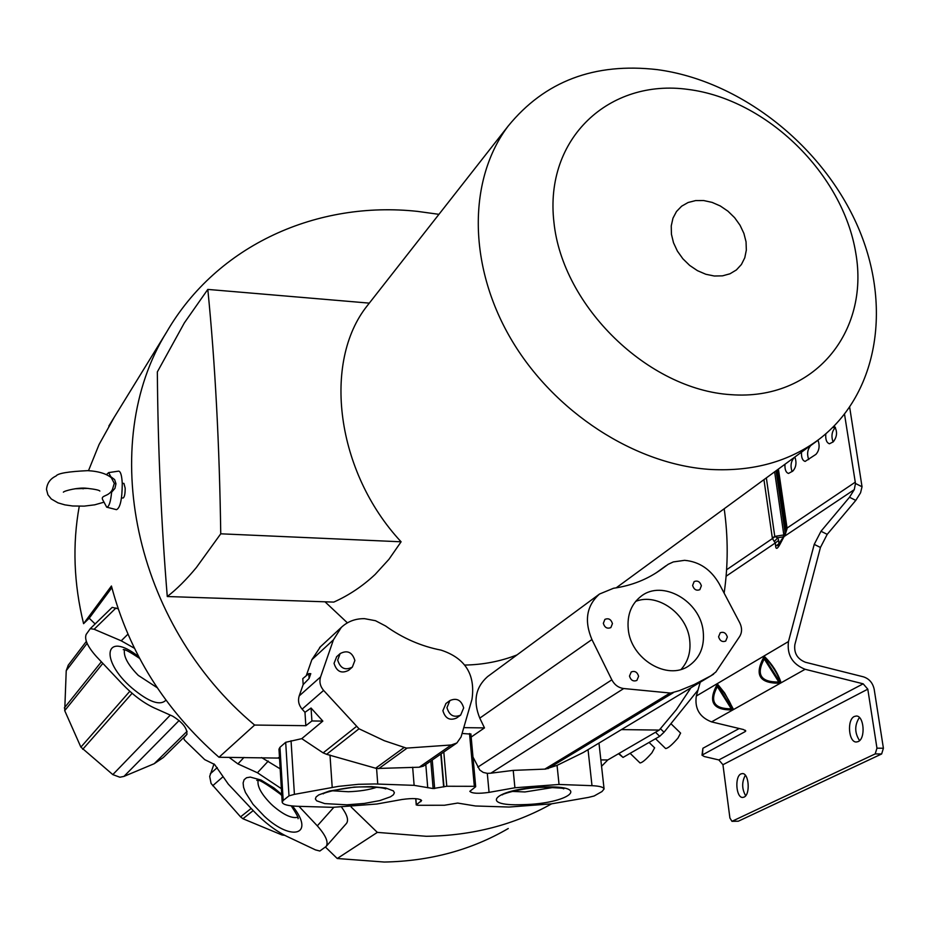 <?xml version="1.0" encoding="UTF-8"?>
<svg xmlns="http://www.w3.org/2000/svg" width="930" height="930" viewBox="0 0 930 930"><rect width="100%" height="100%" fill="white"/><g stroke="black" fill="none" stroke-linecap="round" stroke-linejoin="round"><path stroke-width="1.4" d="M111.077 476.892L114.634 479.613L115.971 483.74L114.948 488.343L111.623 492.202L114.285 483.368L108.647 472.603L118.47 471.15M744.047 797.115C750.51 794.627 748.999 773.109 742.419 773.574L740.954 773.911C734.537 776.515 736.06 797.87 742.652 797.44L744.047 797.115M123.922 483.402L125.166 488.145C125.19 493.911 124.492 497.201 123.097 498.015M79.259 506.257C72.331 544.387 73.761 583.517 83.584 623.67L111.437 586.005C129.072 652.721 164.924 709.811 218.992 757.264L254.622 725.051C132.618 623.367 97.522 442.913 166.668 332.022C217.388 244.555 317.665 200.555 417.465 211.377L438.948 214.33M114.262 417.221L99.068 444.517L88.49 470.696M83.258 488.215L83.096 488.855M724.191 508.757C728.202 537.226 728.178 565.359 724.133 593.131M690.932 687.816L676.261 709.776L659.242 730.073L621.414 729.597M600.85 759.915L607.778 759.961L659.242 730.073M607.778 759.961L601.559 766.297M551.618 803.822C514.255 824.817 472.487 835.64 426.335 836.291L377.336 832.385L351.156 807.008M325.419 847.044L337.253 858.506L384.299 862.04C430.044 861.18 471.359 850.008 508.257 828.525M214.016 763.937L209.68 776.399L211.087 783.467L240.556 816.865L242.928 818.737L282.057 835L284.754 835.326M106.973 474.207L108.647 472.603M106.834 507.21L116.471 509.663C120.203 508.036 122.132 499.352 122.26 483.623C121.842 475.602 120.644 471.429 118.645 471.126M111.623 492.202C110.624 502.049 108.973 507.036 106.694 507.175L103.416 501.061C99.01 494.353 108.88 497.829 112.693 488.924M68.32 665.09L66.228 670.669L64.716 710.66L80.887 747.127L112.809 774.609L119.865 777.224L123.934 776.411L154.206 763.704L163.308 757.532L186.977 734.316M630.133 753.335L640.014 762.937C642.223 762.774 646.199 759.392 651.942 752.777L654.615 747.813M655.534 738.722L665.624 748.534C667.938 748.371 672.053 744.895 677.958 738.095L680.586 733.084M858.181 741.594C865.772 738.618 864.086 715.658 856.321 716.019L854.345 716.472C846.812 719.588 848.532 742.349 856.298 742.012L858.181 741.594M849.683 407.317L862.029 486.762L855.472 483.472L854.275 489.633L849.497 497.248L820.992 531.263L814.227 544.375L820.446 547.456L794.859 644.63C793.836 653.151 797.359 659.021 805.45 662.265L863.412 676.831C869.201 678.726 872.793 682.876 874.188 689.304L883.407 748.243L881.64 753.974L738.339 821.202L732.003 821.33M854.275 489.633L782.944 537.308L780.712 542.899L785.408 534.018L787.071 528.589L785.873 528.856L785.583 531.356M855.472 483.472L844.533 414.28M364.583 618.671L375.499 620.717L385.601 625.995C402.829 638.271 421.313 646.315 441.041 650.117C465.256 658.103 475.567 674.506 471.975 699.348L461.059 736.967L456.863 742.989L451.283 744.977L406.422 748.115L384.334 740.722L359.015 728.783L323.617 690.42C320.141 686.259 319.13 681.76 320.594 676.9L333.428 639.84L341.31 627.401C347.727 621.426 355.493 618.508 364.583 618.671M445.993 703.464L442.889 710.66C445.191 718.437 449.736 720.901 456.514 718.053L460.478 715.217M463.675 707.916L460.652 715.089C453.852 717.937 449.283 715.461 446.97 707.649L449.899 700.569C456.711 697.616 461.303 700.069 463.675 707.916M336.695 656.673L334.044 663.334C336.614 671.611 341.484 673.936 348.645 670.309L352.133 667.287M354.888 660.498L352.354 667.101C345.158 670.739 340.275 668.403 337.683 660.091L340.136 653.592C347.332 649.838 352.249 652.139 354.888 660.498M684.62 560.325C699.453 561.674 711.008 569.555 719.297 583.947L739.734 622.74C742.175 627.785 742.152 632.377 739.664 636.492L715.833 672.03L710.927 675.796L694.152 684.573L679.365 690.618L670.693 693.083L623.739 688.537C618.531 687.816 614.556 684.91 611.824 679.83L591.922 639.538C584.028 620.763 586.563 605.593 599.525 594.026L613.533 588.26C631.854 585.633 648.047 579.134 662.102 568.765L668.217 564.289L673.297 561.929L684.62 560.325M703.196 631.389C700.36 600.989 662.358 579.274 641.154 596.211C631.296 603.93 626.983 614.893 628.25 629.11C630.645 658.905 667.38 681.062 688.805 665.857C699.906 658.08 704.696 646.583 703.196 631.389M635.667 601.385C657.487 592.515 687.107 613.788 689.688 640.049C690.978 651.721 688.142 661.486 681.167 669.344M701.371 585.795C700.023 581.657 697.605 580.25 694.129 581.587L692.617 585.447C693.954 589.574 696.372 590.98 699.848 589.678L701.371 585.795M727.341 637.05C726.039 632.981 723.68 631.54 720.239 632.749L718.588 636.794C719.867 640.851 722.238 642.293 725.667 641.107L727.341 637.05M638.608 676.284C637.306 672.065 634.853 670.611 631.238 671.937L629.505 676.087C630.784 680.295 633.237 681.748 636.852 680.458L638.608 676.284M612.44 623.612C611.08 619.322 608.569 617.904 604.907 619.38L603.338 623.321C604.686 627.611 607.197 629.029 610.847 627.587L612.44 623.612M333.789 602.094C348.878 595.351 362.665 586.121 375.15 574.438L388.926 559.337L401.097 541.795C335.823 471.777 322.35 361.828 367.269 305.726L369.28 303.122L207.809 289.416L184.384 322.838L157.344 371.907C157.914 447.702 161.227 522.567 167.272 596.525L333.789 602.094M207.809 289.416C215.144 363.095 219.457 444.563 220.747 533.808L196.358 567.556C186.302 579.681 176.607 589.341 167.272 596.525M688.165 89.431C609.557 78.387 544.178 138.128 553.931 222.235C562.441 306.226 648.14 389.635 730.934 394.669C813.878 400.97 869.771 332.277 855.774 253.007C842.906 173.759 766.715 99.324 688.165 89.431M711.415 469.511C635.643 465.174 553.431 412.048 510.547 338.241C467.616 264.411 468.255 178.92 508.106 126.143C544.713 81.201 594.479 62.368 657.394 69.645C739.245 80.596 820.248 143.662 856.39 223.374C892.533 302.959 879.455 393.297 818.946 439.379C789.361 461.454 753.509 471.51 711.415 469.511M347.401 622.844L325 601.803M516.999 654.918C500.689 661.323 483.286 664.706 464.802 665.066M703.743 200.555L695.594 200.589L688.095 202.507L681.62 206.204L676.482 211.517L672.971 218.178L671.251 225.874L671.425 234.209L673.506 242.765L677.389 251.1L682.876 258.784L689.676 265.422L697.465 270.665L705.812 274.257L714.31 276.012L722.505 275.85L729.992 273.78L736.397 269.933L741.408 264.504L744.779 257.773L746.337 250.077L746.046 241.823L743.895 233.395L740.024 225.211L734.619 217.678L727.934 211.168L720.308 205.983L712.113 202.391L703.743 200.555M220.747 533.808L401.097 541.795M623.728 688.537L490.784 773.202L513.221 770.377L545.468 769.098L557.058 765.378L559.046 784.467L591.992 785.676C599.49 786.024 603.524 787.117 604.082 788.966L602.001 791.535L594.119 795.999L588.446 797.405L551.351 803.869L509.024 807.042L475.509 805.985L457.653 803.067L444.447 805.252L417.628 805.287L416.361 804.81L421.616 800.544C419.418 798.359 412.897 798.01 402.062 799.486L376.801 804.02L332.731 807.333L297.588 806.287C287.998 805.903 282.86 804.555 282.185 802.23L283.185 800.486L288.998 795.848L294.415 794.36L338.439 786.373L358.387 784.316L374.709 783.955L414.129 785.35L433.136 788.547L446.784 786.257L474.323 786.315L475.555 786.815L469.813 791.337C471.952 793.499 478.369 793.848 489.064 792.372L514.906 787.768L559.046 784.467M488.227 676.133L487.576 676.621C475.497 687.328 472.905 701.162 479.787 718.134L484.484 727.899L471.161 737.06M472.986 757.055L479.764 770.005L483.251 772.435L487.297 773.342L489.064 792.372M490.784 773.202L487.297 773.342M713.612 674.18L583.436 752.428L557.058 765.378M309.097 678.481L308.772 673.611L310.783 673.657L309.097 678.481L303.168 684.573L299.193 695.931C297.751 700.685 298.728 705.08 302.111 709.137L304.97 712.31L311.05 708.032L322.838 721.099L301.762 738.653L323.14 752.882L326.616 754.311L376.58 768.494L419.221 767.215L423.394 766.134L456.595 743.175M320.478 646.722L311.864 659.696L306.261 675.715M308.772 673.611L302.785 678.633L303.168 684.573M304.97 712.31L305.842 725.691L311.91 720.959L322.838 721.099M311.05 708.032L311.91 720.959M305.842 725.691L254.622 725.051M218.992 757.264L277.896 758.066L279.465 757.229M301.762 738.653L285.684 742.303L279.953 747.313L278.977 749.208L282.185 802.183M820.446 547.456L827.212 534.355L855.786 500.398L860.564 492.795L862.029 486.762M859.564 740.617C854.531 732.84 854.472 725.133 859.401 717.495M783.804 535.529L784.141 534.808M785.408 534.018L785.885 529.228M855.309 482.147L785.873 528.856L777.259 469.894M784.955 464.268C784.711 469.534 785.897 472.591 788.524 473.44L792.883 471.022C796.138 467.302 796.801 462.629 794.883 456.99M792.081 471.603C790.221 466.023 790.895 461.396 794.104 457.734L794.941 457.118M801.486 452.154C801.242 457.467 802.451 460.559 805.124 461.408L815.912 454.386C819.284 450.562 819.969 445.796 817.97 440.099M808.705 459.594C806.787 453.956 807.484 449.271 810.762 445.54L818.04 440.216M825.794 433.857C825.363 439.483 826.584 442.796 829.467 443.773L833.268 441.843C837.244 436.647 837.581 431.346 834.268 425.94M833.082 441.983C831.083 436.275 831.792 431.497 835.21 427.637L835.442 427.475M774.969 536.657L772.272 537.598L772.458 538.54L774.969 536.657L777.771 537.749L778.631 540.365L775.353 542.946L775.643 546.305L778.922 543.713L778.631 540.365M780.247 542.678L778.898 545.131C777.724 546.712 777.736 546.247 778.922 543.713L782.304 538.575M763.437 657.847L764.239 658.963C755.846 674.564 760.694 682.248 778.805 682.015L764.239 658.963L764.995 658.521C769.087 659.975 780.386 677.877 779.573 681.585L780.967 682.341L779.456 683.19C759.694 683.469 754.358 675.029 763.437 657.847L764.937 656.964C772.435 664.532 777.782 672.995 780.967 682.341M779.456 683.19L778.805 682.015L779.573 681.585L764.995 658.521L764.937 656.964M716.588 685.491L717.356 686.584C709.451 701.487 714.101 708.904 731.306 708.811L717.356 686.584L718.041 686.166C721.634 687.782 732.456 705.033 732.003 708.404L733.34 709.148L731.933 709.939C713.159 710.067 708.044 701.918 716.588 685.491L717.983 684.678L724.656 693.013L733.34 709.148M731.933 709.939L731.306 708.811L732.003 708.404L718.041 686.166L717.983 684.678M745.662 795.766C741.803 788.907 741.698 782.072 745.337 775.248M863.168 683.817L867.795 689.165L876.955 748.173L875.2 753.916L731.957 821.33L729.911 818.016L722.947 764.727L718.832 759.938L863.168 683.817L805.124 669.286C792.383 664.194 786.838 654.941 788.477 641.537L814.227 544.375M726.609 569.741L772.458 538.54L774.283 541.539L777.771 537.749L783.153 536.866M774.283 541.539L775.353 542.946L726.121 576.216M780.712 542.899C777.724 548.747 776.038 549.886 775.643 546.305M700.22 682.225L696.303 696.047C694.547 708.625 699.627 717.239 711.566 721.889L743.465 729.538L745.767 730.945L745.244 731.561L745.325 730.283M739.199 728.515L702.894 748.278L702.011 755.148L745.244 731.561M718.832 759.938L704.289 756.532L702.011 755.183M484.484 727.899L463.768 727.644M298.972 806.333L317.316 825.852C325.779 835.384 328.732 842.243 326.163 846.416L319.85 851.02L315.479 849.892L286.789 836.337C275.559 830.827 264.666 822.573 254.111 811.553L228.327 784.164L214.597 764.495L204.716 759.624L184.57 740.117L183.605 738.164L186.837 734.502C187.523 728.609 182.826 722.517 172.748 716.205L154.206 707.916C143.441 702.906 132.711 694.826 121.993 683.655L96.557 656.72C87.676 646.792 84.223 639.352 86.176 634.411L90.28 628.657L112.17 607.371L118.18 608.813M660.463 728.76L664.032 732.236L659.696 736.327L623.03 757.415L618.508 753.73M229.059 757.334L237.917 763.902L257.436 772.76L281.372 788.663M90.28 628.657L94.139 629.261L121.214 640.805L134.42 648.257M664.032 732.236L697.988 690.083M261.597 757.566L280.163 768.843M111.867 587.667L89.21 618.217L95.127 623.949M326.163 846.416L346.483 823.41C348.797 820.237 347.216 814.889 341.752 807.38M470.743 734.107L462.082 733.456M443.97 786.757L441.134 753.87M288.998 795.848L285.684 742.303M279.953 747.313L283.185 800.486M278.919 757.683L279.535 758.369M279.57 759.019L278.361 757.683M83.584 623.67L89.21 618.217M337.253 858.506L377.336 832.385M179.153 720.471L123.934 776.411M346.925 804.822L364.235 803.45L379.766 800.602L390.53 796.789L393.413 794.755L394.39 792.755L393.39 790.895L385.671 787.977L371.675 786.617L354.202 787.106L329.394 791.012L318.723 794.929L316.06 796.998L315.375 798.986L316.653 800.811L324.744 803.601L346.925 804.822M332.103 790.767L348.355 791.744C359.782 791.314 369.233 789.814 376.708 787.268M544.341 787.001C496.446 788.094 475.916 806.647 523.078 804.636C568.544 803.787 592.538 785.373 544.341 787.001M512.093 791.395L524.927 791.953L553.687 787.396M138.675 656.65C104.509 629.703 99.301 659.998 131.839 687.921C148.73 702.034 160.1 706.114 165.947 700.162M124.481 649.942C123.365 656.348 127.956 664.822 138.268 675.378L157.182 687.7M281.72 794.394L274.001 787.966L260.946 780.003L250.286 777.096L246.543 777.736L244.113 779.735L243.114 782.979L243.579 787.303L245.462 792.488L253.053 804.345L264.376 816.284C292.067 842.162 315.654 834.733 292.462 805.973M258.087 780.607C257.18 786.501 261.481 794.29 271.002 803.962L273.153 805.961C283.662 814.901 291.857 818.679 297.728 817.272M544.829 769.098L670.042 693.048M673.274 692.711L547.933 768.668M665.078 566.475L656.673 572.52M591.922 639.538L479.787 718.134M477.776 767.169L611.824 679.83M403.829 747.708L375.627 768.227M407.108 748.092L378.65 768.692M333.428 639.84L311.864 659.696M299.193 695.931L320.594 676.9M419.221 767.215L451.283 744.977M323.617 690.42L302.111 709.137M323.14 752.882L356.26 726.609M359.015 728.783L326.616 754.311M776.073 470.766L785.094 532.704M766.343 477.892L774.771 536.412L783.827 534.924L774.644 471.812M778.41 469.057L786.978 527.577M832.734 427.475L835.21 427.637M876.955 748.173L883.407 748.243M881.64 753.974L875.2 753.916M732.422 821.225L738.339 821.202M867.795 689.165L722.947 764.727M772.272 537.598L763.948 479.648M696.303 696.047L788.477 641.537M820.992 531.263L827.212 534.355M855.786 500.398L849.497 497.248M805.124 669.286L711.566 721.889M80.887 747.127L129.816 691.292M132.107 693.303L82.712 749.313M112.809 774.609L170.306 715.1M222.572 777.131L212.691 785.734M240.556 816.865L251.181 808.426M242.928 818.737L253.216 810.6M659.696 736.327L655.499 732.247M618.962 753.463L623.03 757.415M243.974 757.438L237.917 763.902M121.214 640.805L127.922 634.19M94.139 629.261L116.052 607.929M64.716 710.66L102.835 663.369M64.344 707.939L101.37 661.8M210.308 773.795L217.26 767.599M282.057 835L282.929 834.361M420.86 801.648L420.697 799.626M415.861 798.661L416.361 804.81M115.971 483.74L114.285 483.368M257.436 772.76L268.282 761.066M87.106 643.339L66.228 670.669M154.206 763.704L187.116 731.282M317.316 825.852L333.812 807.356M377.754 784.037L376.58 768.494M414.129 785.35L412.653 767.227M332.208 787.408L329.987 755.032M430.811 761.007L433.136 788.547M434.659 788.547L432.241 760.019M427.742 787.757L425.789 764.483M474.323 786.315L469.522 733.538M443.808 752.01L446.784 786.257M440.808 754.091L443.645 786.954M514.906 787.768L513.221 770.377M591.992 785.676L588.039 749.65M294.415 794.36L291.055 740.722M702.894 748.278L702.476 754.625M103.916 502.2L94.709 504.827L84.165 506.129L72.703 505.99L64.868 504.862L58.009 502.863L51.29 498.98L47.918 494.807L46.5 489.447C47.058 483.216 50.243 478.729 56.079 475.974C57.834 473.324 68.39 471.545 87.78 470.65C99.15 471.312 107.334 473.963 112.356 478.601M74.97 488.773L88.118 488.378M166.668 332.022L108.833 426.033M123.027 498.015L121.493 497.934M63.368 492.168C64.356 490.749 78.55 487.192 86.757 488.297C94.779 489.18 99.15 490.098 99.859 491.04M106.659 474.753L107.136 473.916M362.642 786.931C384.532 786.757 386.008 789.326 385.787 788.873M502.63 794.755C497.875 795.801 518.963 787.629 543.597 787.292M256.785 780.421C257.715 778.654 265.527 783.2 280.221 794.046L281.778 795.487M291.23 805.845C296.624 814.076 298.89 818.365 298.03 818.702M367.269 305.726L508.106 126.143M616.16 587.865L815.529 441.878M656.15 572.857L665.903 565.835M659.788 570.427L662.102 568.765M487.576 676.621L599.525 594.026M688.154 666.264L688.805 665.857M319.618 647.524L341.31 627.401M445.807 703.603L449.899 700.569M336.486 656.871L340.136 653.592M785.013 532.913L782.932 537.308M139.616 658.417C129.747 651.79 124.295 648.896 123.248 649.71M670.925 723.691L680.632 733.131M649.082 742.442L654.65 747.848M543.666 787.292C559.593 787.861 566.172 788.361 563.429 788.791M362.584 786.931C346.018 786.617 322.675 792.883 323.21 793.871M416.245 804.985L415.733 798.661M86.339 641.421L68.064 665.438M475.683 786.629L470.871 733.898M598.978 743.082L604.082 788.966M123.853 483.402L122.249 483.321"/></g></svg>
